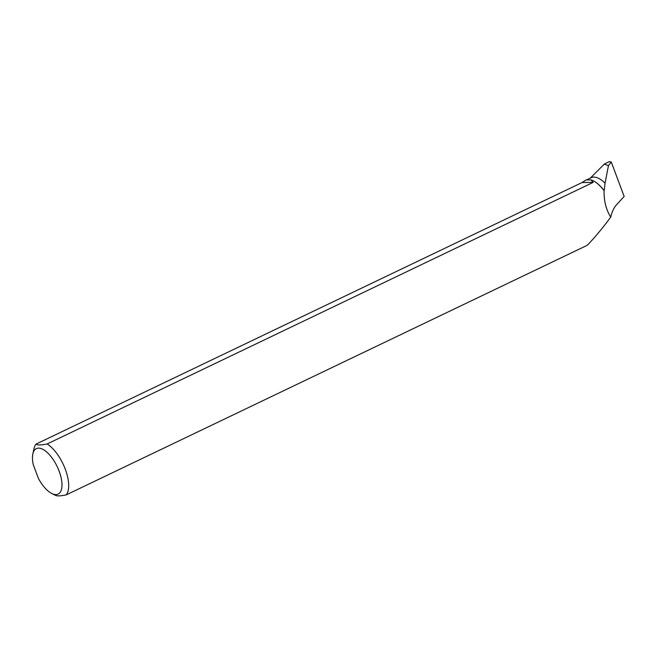 <?xml version="1.0" encoding="UTF-8"?>
<svg xmlns="http://www.w3.org/2000/svg" width="657" height="657" viewBox="0 0 657 657"><rect width="100%" height="100%" fill="white"/><g stroke="black" fill="none" stroke-linecap="round" stroke-linejoin="round"><path stroke-width="0.99" d="M604.218 164.201L608.464 165.58L605.064 183.18A29.836 13.083 -115.6 0 0 591.21 177.686L586.791 179.804M604.07 190.678L604.185 190.702A29.836 13.083 -115.6 0 0 593.37 180.856L593.189 180.765A30.017 13.156 -115.6 0 1 604.07 190.678C603.865 200.796 606.082 209.616 610.731 217.13C611.979 211.8 613.884 207.711 616.438 204.885L624.15 196.451L611.289 162.049L609.253 161.745M611.289 162.049L608.464 165.58M593.189 180.765A30.017 13.156 -115.6 0 0 590.93 179.878L593.172 182.391L47.148 443.968A30.017 13.156 64.4 0 1 65.33 469.328A30.017 13.156 64.4 0 1 66.193 494.902L587.358 245.233C595.07 237.161 602.863 227.79 610.731 217.13M590.93 179.878L586.126 179.936A30.017 13.156 -115.6 0 0 585.748 180.1A30.017 13.156 -115.6 0 0 585.691 180.125M604.185 190.702L605.064 183.18M32.85 453.847A25.212 11.054 64.4 0 1 57.192 466.593A25.212 11.054 64.4 0 1 51.87 493.547A25.212 11.054 64.4 0 1 38.434 478.468L33.228 464.54A25.212 11.054 64.4 0 1 32.85 453.847L34.008 448.641A30.017 13.156 64.4 0 1 36.045 444.099L582.069 182.531L586.126 179.936M55.089 495.033C56.247 496.207 59.951 496.158 66.193 494.902M47.148 443.968C40.898 445.224 37.194 445.265 36.045 444.099M593.172 182.391L582.069 182.531M590.298 178.121L604.21 164.201M609.474 161.589L604.596 163.922M51.87 493.547L55.648 495.411"/></g></svg>
